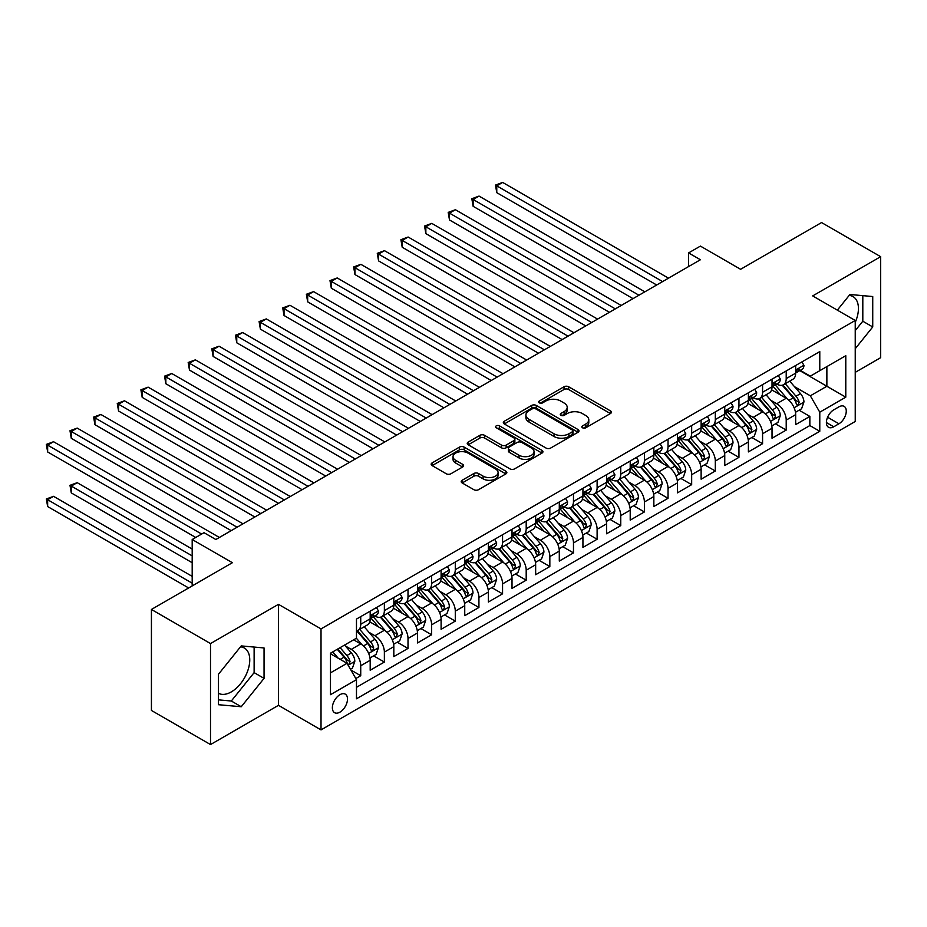 <?xml version="1.0" encoding="UTF-8"?>
<svg xmlns="http://www.w3.org/2000/svg" width="927" height="927" viewBox="0 0 927 927"><rect width="100%" height="100%" fill="white"/><g stroke="black" fill="none" stroke-linecap="round" stroke-linejoin="round"><path stroke-width="1.39" d="M582.527 427.787A2.294 1.321 0 0 0 585.771 427.787L610.429 413.546A3.279 1.889 0 0 0 611.391 412.214A3.279 1.889 0 0 0 610.429 410.87L568.657 386.756A3.279 1.889 0 0 0 564.022 386.756L539.363 400.997A2.294 1.321 0 0 0 538.691 401.924A2.294 1.321 0 0 0 539.363 402.863A2.294 1.321 0 0 0 542.619 402.863L545.806 401.02A10.498 6.06 0 0 1 560.661 401.02L564.137 403.036A10.498 6.06 0 0 1 567.208 407.324A10.498 6.06 0 0 1 564.137 411.611L560.951 413.454A2.294 1.321 0 0 0 560.279 414.392A2.294 1.321 0 0 0 560.951 415.331A2.294 1.321 0 0 0 564.195 415.331L567.382 413.488A10.498 6.06 0 0 1 582.237 413.488L585.713 415.493A10.498 6.06 0 0 1 588.796 419.78A10.498 6.06 0 0 1 585.713 424.068L582.527 425.91A2.294 1.321 0 0 0 581.855 426.849A2.294 1.321 0 0 0 582.527 427.787L582.527 425.91M218.436 693.269A26.072 15.052 120 0 0 231.321 691.89A26.072 15.052 120 0 0 248.355 668.912A26.072 15.052 120 0 0 244.357 648.019A26.072 15.052 120 0 0 240.51 646.837M339.931 712.156A10.695 6.176 120 0 0 346.918 702.724A10.695 6.176 120 0 0 345.284 694.149A10.695 6.176 120 0 0 339.931 694.682A10.695 6.176 120 0 0 332.944 704.114A10.695 6.176 120 0 0 334.589 712.678A10.695 6.176 120 0 0 339.931 712.156M849.178 295.423A26.072 15.052 -60 0 1 853.025 296.594A26.072 15.052 -60 0 1 855.239 322.353M462.167 480.256A3.279 1.889 0 0 0 461.206 481.6A3.279 1.889 0 0 0 462.167 482.944L473.882 489.699A3.279 1.889 0 0 0 478.517 489.699L505.899 473.894A3.279 1.889 0 0 0 506.86 472.561A3.279 1.889 0 0 0 505.899 471.217L464.137 447.104A3.279 1.889 0 0 0 459.491 447.104L432.121 462.909A3.279 1.889 0 0 0 431.159 464.253A3.279 1.889 0 0 0 432.121 465.597L446.269 473.767A3.279 1.889 0 0 0 450.904 473.767L462.631 466.999A3.279 1.889 0 0 0 463.593 465.655A3.279 1.889 0 0 0 462.631 464.323L455.609 460.267A8.772 5.064 0 0 1 453.036 456.687A8.772 5.064 0 0 1 458.459 452.005A8.772 5.064 0 0 1 468.019 453.106L495.516 468.969A8.772 5.064 0 0 1 498.089 472.561A8.772 5.064 0 0 1 492.666 477.243A8.772 5.064 0 0 1 483.106 476.142L478.517 473.5A3.279 1.889 0 0 0 473.882 473.5L462.167 480.256L462.167 482.944M855.239 372.341L880.65 357.671L880.65 256.675L821.554 222.561L740.592 269.293L700.406 246.095L688.587 252.92L700.406 259.745L215.829 539.514L204.01 532.689L192.19 539.514L192.19 585.91M210.51 643.57L210.51 744.566L278.471 705.331L278.471 604.334L210.51 643.57L151.425 609.456L232.376 562.712L192.19 539.514M278.471 604.334L321.02 628.9L855.239 320.475L855.239 421.472L321.02 729.897L321.02 628.9M880.65 256.675L812.689 295.91L855.239 320.475M546.038 448.042A3.279 1.889 0 0 0 550.684 448.042L578.054 432.237A3.279 1.889 0 0 0 579.016 430.893A3.279 1.889 0 0 0 578.054 429.56L536.293 405.447A3.279 1.889 0 0 0 531.658 405.447L504.276 421.252A3.279 1.889 0 0 0 503.315 422.596A3.279 1.889 0 0 0 504.276 423.929L546.038 448.042M497.185 428.274A2.294 1.321 0 0 1 499.514 428.598L499.514 425.875L541.982 450.383A3.279 1.889 0 0 1 542.944 451.727A3.279 1.889 0 0 1 541.982 453.071L514.601 468.877A3.279 1.889 0 0 1 509.954 468.877L468.193 444.763L468.193 442.086A3.279 1.889 0 0 0 467.231 443.419A3.279 1.889 0 0 0 468.193 444.763M468.193 442.086L479.908 435.319A3.279 1.889 0 0 1 484.554 435.319L501.495 445.099A3.279 1.889 0 0 0 506.13 445.099L513.906 440.615A3.279 1.889 0 0 0 514.867 439.271A3.279 1.889 0 0 0 513.906 437.926L496.269 427.753A2.294 1.321 0 0 1 495.597 426.814A2.294 1.321 0 0 1 497.011 425.586A2.294 1.321 0 0 1 499.514 425.875M210.51 744.566L151.425 710.453L151.425 609.456M355.829 678.541L360.73 675.713L350.927 670.047M345.342 645.945L351.275 649.375A13.372 7.717 60 0 1 360.73 665.748L370.186 660.291L370.186 670.256L384.369 662.063L373.616 655.852M368.981 632.307L374.914 635.725A13.372 7.717 60 0 1 384.369 652.11L393.824 646.64L393.824 656.606L408.007 648.425L397.254 642.214M392.619 618.657L398.552 622.075A13.372 7.717 60 0 1 408.007 638.46L417.463 633.002L417.463 642.956L431.646 634.775L420.893 628.564M416.258 605.007L422.191 608.436A13.372 7.717 60 0 1 431.646 624.81L441.101 619.352L441.101 629.317L455.284 621.125L444.531 614.914M439.896 591.356L445.829 594.786A13.372 7.717 60 0 1 455.284 611.16L464.74 605.702L464.74 615.667L478.923 607.475L468.17 601.264M463.535 577.718L469.468 581.136A13.372 7.717 60 0 1 478.923 597.521L488.378 592.052L488.378 602.017L502.561 593.836L491.808 587.625M487.173 564.068L493.106 567.486A13.372 7.717 60 0 1 502.561 583.871L512.017 578.413L512.017 588.367L526.2 580.186L515.447 573.975M510.812 550.418L516.745 553.848A13.372 7.717 60 0 1 526.2 570.221L535.655 564.763L535.655 574.728L549.838 566.536L539.085 560.325M534.45 536.768L540.383 540.198A13.372 7.717 60 0 1 549.838 556.571L559.294 551.113L559.294 561.078L573.477 552.886L562.724 546.675M558.089 523.129L564.022 526.548A13.372 7.717 60 0 1 573.477 542.932L582.932 537.463L582.932 547.428L597.115 539.247L586.362 533.037M581.727 509.479L587.66 512.898A13.372 7.717 60 0 1 597.115 529.282L606.571 523.825L606.571 533.778L620.754 525.597L610.001 519.387M605.366 495.829L611.299 499.259A13.372 7.717 60 0 1 620.754 515.632L630.209 510.174L630.209 520.14L644.392 511.947L633.639 505.736M629.004 482.179L634.937 485.609A13.372 7.717 60 0 1 644.392 501.982L653.848 496.524L653.848 506.49L668.031 498.297L657.266 492.086M652.631 468.541L658.576 471.959A13.372 7.717 60 0 1 668.031 488.344L677.486 482.874L677.486 492.84L691.669 484.659L680.905 478.448M676.27 454.89L682.214 458.309A13.372 7.717 60 0 1 691.669 474.694L701.125 469.236L701.125 479.189L715.308 471.009L704.543 464.798M699.908 441.24L705.853 444.67A13.372 7.717 60 0 1 715.308 461.043L724.763 455.586L724.763 465.551L738.946 457.359L728.182 451.148M723.547 427.59L729.491 431.02A13.372 7.717 60 0 1 738.946 447.393L748.39 441.936L748.39 451.901L762.573 443.709L751.82 437.498M747.185 413.94L753.118 417.37A13.372 7.717 60 0 1 762.573 433.755L772.029 428.286L772.029 438.251L786.212 430.07L786.212 420.105A13.372 7.717 -120 0 0 776.756 403.72L770.824 400.302M775.459 423.859L786.212 430.07M370.186 660.291A13.372 7.717 -120 0 0 360.73 643.917L353.639 639.827M393.824 646.64A13.372 7.717 -120 0 0 384.369 630.267L369.757 621.832M417.463 633.002A13.372 7.717 -120 0 0 408.007 616.617L393.396 608.182M441.101 619.352A13.372 7.717 -120 0 0 431.646 602.979L417.034 594.531M464.74 605.702A13.372 7.717 -120 0 0 455.284 589.329L440.673 580.893M488.378 592.052A13.372 7.717 -120 0 0 478.923 575.679L464.311 567.243M512.017 578.413A13.372 7.717 -120 0 0 502.561 562.029L487.938 553.593M535.655 564.763A13.372 7.717 -120 0 0 526.2 548.39L511.577 539.943M559.294 551.113A13.372 7.717 -120 0 0 549.838 534.74L535.215 526.304M582.932 537.463A13.372 7.717 -120 0 0 573.477 521.09L558.854 512.654M606.571 523.825A13.372 7.717 -120 0 0 597.115 507.44L582.492 499.004M630.209 510.174A13.372 7.717 -120 0 0 620.754 493.801L606.131 485.354M653.848 496.524A13.372 7.717 -120 0 0 644.392 480.151L629.769 471.716M677.486 482.874A13.372 7.717 -120 0 0 668.031 466.501L653.408 458.065M701.125 469.236A13.372 7.717 -120 0 0 691.669 452.851L677.046 444.415M724.763 455.586A13.372 7.717 -120 0 0 715.308 439.213L700.685 430.765M748.39 441.936A13.372 7.717 -120 0 0 738.946 425.563L724.323 417.115M772.029 428.286A13.372 7.717 -120 0 0 762.573 411.912L747.962 403.477M838.923 406.86L833.732 409.861A10.359 5.979 120 0 0 826.954 419.004A10.359 5.979 120 0 0 828.553 427.301A10.359 5.979 120 0 0 833.732 426.791L838.923 423.79A10.359 5.979 120 0 0 845.702 414.659A10.359 5.979 120 0 0 844.115 406.35A10.359 5.979 120 0 0 838.923 406.86M330.475 672.851L347.022 663.292L356.478 679.676L356.478 698.784L819.781 431.298L819.781 412.191L810.325 395.806L794.462 386.652M356.478 679.676L330.475 694.682L330.475 653.199L356.478 638.182L356.478 619.074L819.781 351.588L819.781 370.696L845.783 355.69L845.783 397.173L819.781 412.191M374.798 616.003L374.914 616.073A13.372 7.717 60 0 0 381.6 616.733L391.055 611.275A13.372 7.717 -120 0 0 393.824 605.157L393.824 597.509M398.436 602.353L398.552 602.434A13.372 7.717 60 0 0 405.238 603.095L414.693 597.637A13.372 7.717 -120 0 0 417.463 591.507L417.463 583.871M422.075 588.715L422.191 588.784A13.372 7.717 60 0 0 428.877 589.445L438.332 583.987A13.372 7.717 -120 0 0 441.101 577.869L441.101 570.221M445.702 575.064L445.829 575.134A13.372 7.717 60 0 0 452.515 575.794L461.97 570.337A13.372 7.717 -120 0 0 464.74 564.219L464.74 556.571M469.34 561.414L469.468 561.484A13.372 7.717 60 0 0 476.154 562.144L485.609 556.687A13.372 7.717 -120 0 0 488.378 550.568L488.378 542.921M492.979 547.764L493.106 547.834A13.372 7.717 60 0 0 499.792 548.506L509.247 543.048A13.372 7.717 -120 0 0 512.017 536.918L512.017 529.282M516.617 534.126L516.745 534.195A13.372 7.717 60 0 0 523.431 534.856L532.886 529.398A13.372 7.717 -120 0 0 535.655 523.28L535.655 515.632M540.256 520.476L540.383 520.545A13.372 7.717 60 0 0 547.069 521.206L556.524 515.748A13.372 7.717 -120 0 0 559.294 509.63L559.294 501.982M563.894 506.826L564.022 506.895A13.372 7.717 60 0 0 570.708 507.556L580.163 502.098A13.372 7.717 -120 0 0 582.932 495.98L582.932 488.332M587.533 493.176L587.66 493.245A13.372 7.717 60 0 0 594.346 493.917L603.801 488.459A13.372 7.717 -120 0 0 606.571 482.33L606.571 474.694M611.171 479.537L611.299 479.607A13.372 7.717 60 0 0 617.985 480.267L627.44 474.809A13.372 7.717 -120 0 0 630.209 468.691L630.209 461.043M634.81 465.887L634.937 465.957A13.372 7.717 60 0 0 641.623 466.617L651.078 461.159A13.372 7.717 -120 0 0 653.848 455.041L653.848 447.393M658.448 452.237L658.576 452.306A13.372 7.717 60 0 0 665.262 452.967L674.717 447.509A13.372 7.717 -120 0 0 677.486 441.391L677.486 433.743M682.087 438.587L682.214 438.656A13.372 7.717 60 0 0 688.9 439.328L698.355 433.871A13.372 7.717 -120 0 0 701.125 427.741L701.125 420.105M705.725 424.948L705.853 425.018A13.372 7.717 60 0 0 712.539 425.678L721.994 420.221A13.372 7.717 -120 0 0 724.763 414.091L724.763 406.455M729.364 411.298L729.491 411.368A13.372 7.717 60 0 0 736.177 412.028L745.621 406.571A13.372 7.717 -120 0 0 748.39 400.452L748.39 392.805M753.002 397.648L753.118 397.718A13.372 7.717 60 0 0 759.804 398.378L769.259 392.921A13.372 7.717 -120 0 0 772.029 386.802L772.029 379.155M356.478 687.313L809.85 425.563L809.85 416.42L795.667 424.601L795.667 414.647A13.372 7.717 -120 0 0 786.212 398.262L771.6 389.827M776.641 383.998L776.756 384.068A13.372 7.717 -120 0 0 783.442 384.74A13.372 7.717 -120 0 0 786.212 378.61L786.212 370.974M783.442 384.74L792.898 379.27A13.372 7.717 -120 0 0 795.667 373.152L795.667 365.516M360.73 616.617L360.73 624.265A13.372 7.717 60 0 1 357.961 630.383A13.372 7.717 60 0 1 356.478 630.928M357.961 630.383L367.416 624.925A13.372 7.717 -120 0 0 370.186 618.807L370.186 611.16M384.369 602.979L384.369 610.615A13.372 7.717 60 0 1 381.6 616.733M408.007 589.329L408.007 596.965A13.372 7.717 60 0 1 405.238 603.095M431.646 575.679L431.646 583.326A13.372 7.717 60 0 1 428.877 589.445M455.284 562.029L455.284 569.676A13.372 7.717 60 0 1 452.515 575.794M478.923 548.39L478.923 556.026A13.372 7.717 60 0 1 476.154 562.144M502.561 534.74L502.561 542.376A13.372 7.717 60 0 1 499.792 548.506M526.2 521.09L526.2 528.738A13.372 7.717 60 0 1 523.431 534.856M549.838 507.44L549.838 515.088A13.372 7.717 60 0 1 547.069 521.206M573.477 493.801L573.477 501.437A13.372 7.717 60 0 1 570.708 507.556M597.115 480.151L597.115 487.787A13.372 7.717 60 0 1 594.346 493.917M620.754 466.501L620.754 474.149A13.372 7.717 60 0 1 617.985 480.267M644.392 452.851L644.392 460.499A13.372 7.717 60 0 1 641.623 466.617M668.031 439.213L668.031 446.849A13.372 7.717 60 0 1 665.262 452.967M691.669 425.563L691.669 433.199A13.372 7.717 60 0 1 688.9 439.328M715.308 411.912L715.308 419.56A13.372 7.717 60 0 1 712.539 425.678M738.946 398.262L738.946 405.91A13.372 7.717 60 0 1 736.177 412.028M762.573 384.624L762.573 392.26A13.372 7.717 60 0 1 759.804 398.378M762.573 433.755L762.573 443.709M738.946 447.393L738.946 457.359M715.308 461.043L715.308 471.009M691.669 474.694L691.669 484.659M668.031 488.344L668.031 498.297M644.392 501.982L644.392 511.947M620.754 515.632L620.754 525.597M597.115 529.282L597.115 539.247M573.477 542.932L573.477 552.886M549.838 556.571L549.838 566.536M526.2 570.221L526.2 580.186M502.561 583.871L502.561 593.836M478.923 597.521L478.923 607.475M455.284 611.16L455.284 621.125M431.646 624.81L431.646 634.775M408.007 638.46L408.007 648.425M384.369 652.11L384.369 662.063M360.73 665.748L360.73 675.713M347.022 663.292L330.475 653.744M810.325 395.806L826.872 386.258L826.872 366.605L845.783 355.69M799.804 370.626L845.783 397.173M800.279 370.36L810.325 376.153L819.781 370.696M278.471 705.331L321.02 729.897M688.587 252.92L688.587 266.57M799.097 410.209L809.85 416.42M809.85 425.563L819.781 431.298M855.239 348.714L872.736 326.953L872.736 296.536L849.92 294.496L837.348 310.139M218.436 704.705L241.24 706.745L264.056 678.367L264.056 647.95L241.24 645.91L218.436 674.288L218.436 704.705M855.239 330.626L862.805 321.217L862.805 295.643M862.805 321.217L872.736 326.953M218.436 699.862L231.321 701.009L254.125 672.631L254.125 647.069M254.125 672.631L264.056 678.367M231.321 701.009L241.24 706.745M583.442 428.112L585.713 426.791A10.498 6.06 0 0 0 588.796 422.503L588.796 419.78M567.208 407.324L567.208 410.047A10.498 6.06 0 0 1 564.137 414.334L561.866 415.644M610.383 413.581L568.657 389.491A3.279 1.889 0 0 0 564.022 389.491L540.29 403.187M578.019 432.26L536.293 408.17A3.279 1.889 0 0 0 531.658 408.17L504.323 423.952M572.26 431.831A2.294 1.321 0 0 0 572.932 430.893A2.294 1.321 0 0 0 572.26 429.954L535.597 408.795A2.294 1.321 0 0 0 532.353 408.795L528.981 410.742A10.498 6.06 0 0 0 525.91 415.018A10.498 6.06 0 0 0 528.981 419.305L554.045 433.778A10.498 6.06 0 0 0 568.888 433.778L572.26 431.831L572.26 434.566A2.294 1.321 0 0 0 572.932 433.627L572.932 430.893M525.91 415.018L525.91 417.753A10.498 6.06 0 0 0 528.981 422.04L528.981 419.305M572.26 434.566L568.888 436.513A10.498 6.06 0 0 1 554.045 436.513L528.981 422.04M468.239 444.786L479.908 438.042L479.908 435.319M514.867 439.271L514.867 441.994A3.279 1.889 0 0 1 513.906 443.338L506.13 447.822A3.279 1.889 0 0 1 501.495 447.822L484.554 438.042A3.279 1.889 0 0 0 479.908 438.042M499.514 428.598L541.936 453.094M519.062 455.25A8.772 5.064 0 0 0 528.633 456.339A8.772 5.064 0 0 0 534.045 451.658A8.772 5.064 0 0 0 531.484 448.077L521.797 442.48A3.279 1.889 0 0 0 517.15 442.48L509.375 446.976A3.279 1.889 0 0 0 508.413 448.309A3.279 1.889 0 0 0 509.375 449.653L519.062 455.25L519.062 457.973A8.772 5.064 0 0 0 528.633 459.074A8.772 5.064 0 0 0 534.045 454.392L534.045 451.658M508.413 448.309L508.413 451.043A3.279 1.889 0 0 0 509.375 452.376L509.375 449.653M519.062 457.973L509.375 452.376M498.089 472.561L498.089 475.284A8.772 5.064 0 0 1 492.666 479.966A8.772 5.064 0 0 1 483.106 478.877L478.517 476.223A3.279 1.889 0 0 0 473.882 476.223L462.202 482.967M453.036 456.687L453.036 459.41A8.772 5.064 0 0 0 455.609 463.002L455.609 460.267M462.585 467.023L455.609 463.002M505.852 473.917L464.137 449.838A3.279 1.889 0 0 0 459.491 449.838L432.156 465.621M795.47 412.306L801.577 408.772L803.941 401.947A8.864 5.11 -120 0 0 800.499 393.627L789.7 381.124M787.533 399.131L775.192 384.844M780.511 394.972L773.338 386.675A21.228 12.26 -120 0 0 772.689 385.933M496.768 247.266L609.398 312.283L449.491 219.966L449.491 213.14L455.4 209.734L621.229 305.47M782.237 385.215L793.164 397.868A8.864 5.11 60 0 1 796.328 403.963L796.965 405.018L798.17 404.844L799.167 402.33A8.864 5.11 -120 0 0 796.003 396.223L785.204 383.72M782.886 385.006L794.624 398.598A4.508 2.607 60 0 1 795.76 400.36L799.167 402.33M801.936 361.901L803.941 365.377A8.864 5.11 60 0 1 802.11 369.294L797.614 371.889A8.864 5.11 -120 0 0 799.167 369.85L798.97 369.062M662.585 281.576L496.768 185.852L502.677 182.434L668.494 278.17M795.969 372.306L796.003 372.306A8.864 5.11 -120 0 0 797.614 371.889M798.02 369.189L799.167 369.85C798.599 368.517 797.66 369.062 796.328 371.484A8.864 5.11 60 0 1 795.667 372.747M656.675 284.995L496.768 192.665L496.768 185.852L495.47 185.099L502.677 182.434M496.768 192.665L495.47 185.099M771.832 425.945L777.938 422.422L780.302 415.597A8.864 5.11 -120 0 0 776.861 407.277L766.061 394.775M763.894 412.782L751.554 398.483M756.872 408.622L749.7 400.325A21.228 12.26 -120 0 0 749.051 399.583M473.129 260.904L585.771 325.933L425.852 233.616L425.852 226.791L431.762 223.372L597.591 319.108M758.599 398.865L769.526 411.507A8.864 5.11 60 0 1 772.689 417.613L773.327 418.668L774.532 418.494L775.528 415.98A8.864 5.11 -120 0 0 772.365 409.873L761.565 397.37M759.248 398.656L770.986 412.248A4.508 2.607 60 0 1 772.121 414.01L775.528 415.98M748.193 439.595L754.3 436.072L756.664 429.247A8.864 5.11 -120 0 0 753.222 420.928L742.423 408.425M740.256 426.42L727.915 412.133M733.234 422.26L726.061 413.963A21.228 12.26 -120 0 0 725.412 413.233M449.491 274.554L562.133 339.583L402.214 247.254L402.214 240.441L408.123 237.022L573.952 332.758M734.972 412.515L745.887 425.157A8.864 5.11 60 0 1 749.051 431.264L749.688 432.306L750.893 432.144L751.89 429.618A8.864 5.11 -120 0 0 748.726 423.523L737.927 411.02M735.609 412.306L747.347 425.899A4.508 2.607 60 0 1 748.483 427.66L751.89 429.618M724.555 453.245L730.673 449.711L733.025 442.897A8.864 5.11 -120 0 0 729.584 434.578L718.784 422.075M716.617 440.07L704.277 425.783M709.595 435.91L702.423 427.614A21.228 12.26 -120 0 0 701.774 426.872M425.852 288.204L538.494 353.233L378.575 260.904L378.575 254.079L384.485 250.672L550.314 346.408M711.333 426.153L722.249 438.807A8.864 5.11 60 0 1 725.412 444.902L726.061 445.957L727.255 445.794L728.251 443.268A8.864 5.11 -120 0 0 725.088 437.173L714.288 424.659M711.971 425.957L723.709 439.537A4.508 2.607 60 0 1 724.844 441.31L728.251 443.268M700.916 466.895L707.034 463.361L709.387 456.536A8.864 5.11 -120 0 0 705.945 448.216L695.146 435.713M692.979 453.72L680.638 439.433M685.957 449.56L678.796 441.264A21.228 12.26 -120 0 0 678.135 440.522M402.214 301.854L514.856 366.872L354.948 274.554L354.948 267.729L360.858 264.322L526.675 360.058M687.695 439.804L698.61 452.457A8.864 5.11 60 0 1 701.774 458.552L702.423 459.607L703.616 459.433L704.613 456.918A8.864 5.11 -120 0 0 701.449 450.812L690.65 438.309M688.332 439.595L700.07 453.187A4.508 2.607 60 0 1 701.206 454.948L704.613 456.918M778.298 375.539L780.302 379.027A8.864 5.11 60 0 1 778.471 382.944L773.975 385.539A8.864 5.11 -120 0 0 775.528 383.5L775.343 382.712M638.958 295.226L473.129 199.49L479.039 196.084L644.856 291.82M772.33 385.945L772.365 385.945A8.864 5.11 -120 0 0 773.975 385.539M774.381 382.839L775.528 383.5C774.972 382.156 774.022 382.7 772.689 385.134A8.864 5.11 60 0 1 772.029 386.397M633.048 298.645L473.129 206.315L473.129 199.49L471.831 198.749L479.039 196.084M473.129 206.315L471.831 198.749M754.659 389.189L756.664 392.666A8.864 5.11 60 0 1 754.833 396.594L750.349 399.178A8.864 5.11 -120 0 0 751.89 397.138L751.704 396.35M615.319 308.876L448.193 212.387L455.4 209.734M748.692 399.595L748.726 399.595A8.864 5.11 -120 0 0 750.349 399.178M750.743 396.478L751.89 397.138C751.333 395.806 750.383 396.35 749.051 398.784A8.864 5.11 60 0 1 748.39 400.035M449.491 219.966L448.193 212.387M731.021 402.839L733.025 406.316A8.864 5.11 60 0 1 731.194 410.232L726.71 412.828A8.864 5.11 -120 0 0 728.251 410.788L728.066 410.001M591.681 322.526L424.554 226.037L431.762 223.372M725.053 413.245L725.088 413.245A8.864 5.11 -120 0 0 726.71 412.828M727.104 410.128L728.251 410.788C727.695 409.456 726.745 410.001 725.412 412.422A8.864 5.11 60 0 1 724.763 413.685M425.852 233.616L424.554 226.037M707.382 416.49L709.387 419.966A8.864 5.11 60 0 1 707.556 423.882L703.072 426.478A8.864 5.11 -120 0 0 704.613 424.439L704.427 423.651M568.042 336.165L400.916 239.687L408.123 237.022M701.415 426.895L701.449 426.895A8.864 5.11 -120 0 0 703.072 426.478M703.466 423.778L704.613 424.439C704.057 423.106 703.106 423.651 701.774 426.072A8.864 5.11 60 0 1 701.125 427.335M402.214 247.254L400.916 239.687M677.278 480.534L683.396 477.011L685.76 470.186A8.864 5.11 -120 0 0 682.307 461.866L671.507 449.363M669.34 467.37L657 453.071M662.318 463.21L655.157 454.914A21.228 12.26 -120 0 0 654.497 454.172M378.575 315.493L491.217 380.522L331.31 288.204L331.31 281.379L337.219 277.961L503.037 373.697M664.056 453.454L674.972 466.096A8.864 5.11 60 0 1 678.135 472.202L678.784 473.257L679.978 473.083L680.974 470.568A8.864 5.11 -120 0 0 677.811 464.462L667.011 451.959M664.694 453.245L676.432 466.837A4.508 2.607 60 0 1 677.567 468.598L680.974 470.568M683.744 430.128L685.76 433.616A8.864 5.11 60 0 1 683.917 437.532L679.433 440.128A8.864 5.11 -120 0 0 680.974 438.089L680.789 437.301M544.404 349.815L377.277 253.338L384.485 250.672M677.776 440.534L677.811 440.534A8.864 5.11 -120 0 0 679.433 440.128M679.827 437.428L680.974 438.089C680.418 436.744 679.468 437.301 678.135 439.722A8.864 5.11 60 0 1 677.486 440.985M378.575 260.904L377.277 253.338M653.651 494.184L659.757 490.661L662.121 483.836A8.864 5.11 -120 0 0 658.668 475.516L647.869 463.013M645.702 481.009L633.361 466.721M638.68 476.849L631.519 468.564A21.228 12.26 -120 0 0 630.858 467.822M354.948 329.143L467.579 394.172L307.671 301.843L307.671 295.029L313.581 291.611L479.398 387.347M640.418 467.104L651.333 479.746A8.864 5.11 60 0 1 654.497 485.852L655.146 486.895L656.339 486.733L657.336 484.207A8.864 5.11 -120 0 0 654.172 478.112L643.373 465.609M641.055 466.895L652.793 480.487A4.508 2.607 60 0 1 653.929 482.249L657.336 484.207M660.105 443.778L662.121 447.254A8.864 5.11 60 0 1 660.279 451.182L655.795 453.767A8.864 5.11 -120 0 0 657.336 451.727L657.15 450.939M520.765 363.465L353.639 266.976L360.858 264.322M654.138 454.184L654.172 454.184A8.864 5.11 -120 0 0 655.795 453.767M656.189 451.067L657.336 451.727C656.779 450.395 655.829 450.939 654.497 453.373A8.864 5.11 60 0 1 653.848 454.624M354.948 274.554L353.639 266.976M630.012 507.834L636.119 504.311L638.483 497.486A8.864 5.11 -120 0 0 635.03 489.166L624.23 476.663M622.063 494.659L609.723 480.371M615.041 490.499L607.88 482.202A21.228 12.26 -120 0 0 607.22 481.461M331.31 342.793L443.94 407.822L284.033 315.493L284.033 308.668L289.942 305.261L455.76 400.997M616.779 480.742L627.706 493.396A8.864 5.11 60 0 1 630.858 499.491L631.507 500.545L632.701 500.383L633.697 497.857A8.864 5.11 -120 0 0 630.534 491.762L619.734 479.247M617.417 480.545L629.155 494.126A4.508 2.607 60 0 1 630.29 495.899L633.697 497.857M636.467 457.428L638.483 460.904A8.864 5.11 60 0 1 636.64 464.821L632.156 467.417A8.864 5.11 -120 0 0 633.697 465.377L633.512 464.589M497.127 377.115L330 280.626L337.219 277.961M630.499 467.834L630.534 467.834A8.864 5.11 -120 0 0 632.156 467.417M632.55 464.717L633.697 465.377C633.141 464.045 632.191 464.589 630.858 467.011A8.864 5.11 60 0 1 630.209 468.274M331.31 288.204L330 280.626M606.374 521.484L612.48 517.95L614.844 511.125A8.864 5.11 -120 0 0 611.391 502.816L600.592 490.302M598.425 508.309L586.084 494.021M591.403 504.149L584.242 495.852A21.228 12.26 -120 0 0 583.581 495.111M307.671 356.443L420.302 421.461L260.394 329.143L260.394 322.318L266.304 318.911L432.121 414.647M593.141 494.392L604.068 507.046A8.864 5.11 60 0 1 607.22 513.141L607.869 514.195L609.062 514.021L610.059 511.507A8.864 5.11 -120 0 0 606.895 505.4L596.096 492.897M593.778 494.184L605.516 507.776A4.508 2.607 60 0 1 606.652 509.537L610.059 511.507M612.828 471.078L614.844 474.554A8.864 5.11 60 0 1 613.002 478.471L608.518 481.067A8.864 5.11 -120 0 0 610.059 479.027L609.873 478.239M473.488 390.765L306.362 294.276L313.581 291.611M606.861 481.484L606.895 481.484A8.864 5.11 -120 0 0 608.518 481.067M608.912 478.367L610.059 479.027C609.502 477.695 608.552 478.239 607.22 480.661A8.864 5.11 60 0 1 606.571 481.924M307.671 301.843L306.362 294.276M582.735 535.122L588.842 531.6L591.206 524.775A8.864 5.11 -120 0 0 587.753 516.455L576.953 503.952M574.786 521.959L562.446 507.66M567.764 517.799L560.603 509.502A21.228 12.26 -120 0 0 559.943 508.761M284.033 370.082L396.663 435.111L236.756 342.793L236.756 335.968L242.665 332.55L408.483 428.286M569.502 508.042L580.429 520.684A8.864 5.11 60 0 1 583.581 526.791L584.23 527.845L585.424 527.672L586.42 525.157A8.864 5.11 -120 0 0 583.257 519.05L572.457 506.548M570.14 507.834L581.878 521.426A4.508 2.607 60 0 1 583.013 523.187L586.42 525.157M589.19 484.717L591.206 488.205A8.864 5.11 60 0 1 589.363 492.121L584.879 494.717A8.864 5.11 -120 0 0 586.42 492.677L586.235 491.889M449.85 404.404L282.723 307.926L289.942 305.261M583.222 495.122L583.257 495.122A8.864 5.11 -120 0 0 584.879 494.717M585.273 492.017L586.42 492.677C585.864 491.333 584.914 491.889 583.581 494.311A8.864 5.11 60 0 1 582.932 495.574M284.033 315.493L282.723 307.926M559.097 548.772L565.203 545.25L567.567 538.425A8.864 5.11 -120 0 0 564.114 530.105L553.315 517.602M551.148 535.597L538.807 521.31M544.126 531.438L536.965 523.152A21.228 12.26 -120 0 0 536.304 522.411M260.394 383.732L373.025 448.761L213.117 356.432L213.117 349.618L219.027 346.2L384.844 441.936M545.864 521.692L556.791 534.334A8.864 5.11 60 0 1 559.943 540.441L560.592 541.484L561.785 541.322L562.782 538.796A8.864 5.11 -120 0 0 559.618 532.701L548.819 520.198M546.501 521.484L558.239 535.076A4.508 2.607 60 0 1 559.387 536.837L562.782 538.796M565.551 498.367L567.567 501.843A8.864 5.11 60 0 1 565.737 505.771L561.241 508.355A8.864 5.11 -120 0 0 562.782 506.316L562.596 505.539M426.211 418.054L259.096 321.565L266.304 318.911M559.584 508.772L559.618 508.772A8.864 5.11 -120 0 0 561.241 508.355M561.635 505.655L562.782 506.316C562.226 504.983 561.275 505.528 559.943 507.961A8.864 5.11 60 0 1 559.294 509.213M260.394 329.143L259.096 321.565M535.458 562.422L541.565 558.9L543.929 552.075A8.864 5.11 -120 0 0 540.476 543.755L529.676 531.252M527.509 549.247L515.169 534.96M520.487 545.088L513.326 536.791A21.228 12.26 -120 0 0 512.666 536.049M236.756 397.382L349.386 462.411L189.479 370.082L189.479 363.257L195.388 359.85L361.206 455.586M522.225 535.331L533.152 547.984A8.864 5.11 60 0 1 536.304 554.091L536.953 555.134L538.147 554.972L539.143 552.446A8.864 5.11 -120 0 0 535.991 546.351L525.18 533.836M522.863 535.134L534.601 548.714A4.508 2.607 60 0 1 535.748 550.487L539.143 552.446M541.924 512.017L543.929 515.493A8.864 5.11 60 0 1 542.098 519.41L537.602 522.005A8.864 5.11 -120 0 0 539.143 519.966L538.958 519.178M402.573 431.704L235.458 335.215L242.665 332.55M535.945 522.422L535.991 522.422A8.864 5.11 -120 0 0 537.602 522.005M537.996 519.305L539.143 519.966C538.587 518.633 537.637 519.178 536.304 521.6A8.864 5.11 60 0 1 535.655 522.863M236.756 342.793L235.458 335.215M511.82 576.073L517.926 572.538L520.29 565.713A8.864 5.11 -120 0 0 516.837 557.405L506.038 544.891M503.871 562.898L491.53 548.61M496.849 558.738L489.688 550.441A21.228 12.26 -120 0 0 489.027 549.699M213.117 411.032L325.748 476.061L165.84 383.732L165.84 376.907L171.75 373.5L337.567 469.236M498.587 548.981L509.514 561.635A8.864 5.11 60 0 1 512.666 567.73L513.315 568.784L514.508 568.61L515.505 566.096A8.864 5.11 -120 0 0 512.353 559.989L501.553 547.486M499.236 548.772L510.962 562.365A4.508 2.607 60 0 1 512.11 564.126L515.505 566.096M518.286 525.667L520.29 529.143A8.864 5.11 60 0 1 518.46 533.06L513.964 535.655A8.864 5.11 -120 0 0 515.505 533.616L515.319 532.828M378.934 445.354L211.82 348.865L219.027 346.2M512.318 536.073L512.353 536.073A8.864 5.11 -120 0 0 513.964 535.655M514.358 532.955L515.505 533.616C514.948 532.283 513.998 532.828 512.666 535.25A8.864 5.11 60 0 1 512.017 536.513M213.117 356.432L211.82 348.865M488.181 589.711L494.288 586.188L496.652 579.363A8.864 5.11 -120 0 0 493.199 571.044L482.399 558.541M480.232 576.548L467.892 562.249M473.21 572.388L466.049 564.091A21.228 12.26 -120 0 0 465.389 563.349M189.479 424.67L302.109 489.699L142.202 397.382L142.202 390.557L148.111 387.138L313.929 482.874M474.948 562.631L485.875 575.273A8.864 5.11 60 0 1 489.027 581.38L489.676 582.434L490.87 582.26L491.866 579.746A8.864 5.11 -120 0 0 488.714 573.639L477.915 561.136M475.597 562.422L487.335 576.015A4.508 2.607 60 0 1 488.471 577.776L491.866 579.746M464.543 603.361L470.649 599.839L473.013 593.013A8.864 5.11 -120 0 0 469.56 584.694L458.761 572.191M456.594 590.186L444.253 575.899M449.572 586.026L442.411 577.741A21.228 12.26 -120 0 0 441.75 577M165.84 438.32L278.471 503.349L118.563 411.02L118.563 404.207L124.473 400.788L290.29 496.524M451.31 576.281L462.237 588.923A8.864 5.11 60 0 1 465.389 595.03L466.038 596.073L467.231 595.91L468.228 593.384A8.864 5.11 -120 0 0 465.076 587.289L454.276 574.786M451.959 576.073L463.697 589.665A4.508 2.607 60 0 1 464.833 591.426L468.228 593.384M440.904 617.011L447.011 613.489L449.375 606.664A8.864 5.11 -120 0 0 445.922 598.344L435.122 585.841M432.967 603.836L420.615 589.549M425.933 599.676L418.772 591.38A21.228 12.26 -120 0 0 418.112 590.65M142.202 451.97L254.832 516.999L94.925 424.67L94.925 417.845L100.834 414.439L266.652 510.174M427.671 589.92L438.598 602.573A8.864 5.11 60 0 1 441.762 608.68L442.399 609.723L443.593 609.56L444.589 607.034A8.864 5.11 -120 0 0 441.437 600.939L430.638 588.425M428.32 589.723L440.058 603.303A4.508 2.607 60 0 1 441.194 605.076L444.589 607.034M417.266 630.661L423.372 627.127L425.736 620.302A8.864 5.11 -120 0 0 422.283 611.994L411.484 599.479M409.328 617.486L396.976 603.199M402.295 613.326L395.134 605.03A21.228 12.26 -120 0 0 394.473 604.288M118.563 465.609L231.194 530.65L71.286 438.32L71.286 431.495L77.196 428.089L243.013 523.825M404.033 603.57L414.96 616.223A8.864 5.11 60 0 1 418.123 622.318L418.761 623.373L419.954 623.199L420.951 620.684A8.864 5.11 -120 0 0 417.799 614.578L406.999 602.075M404.682 603.361L416.42 616.953A4.508 2.607 60 0 1 417.556 618.715L420.951 620.684M393.627 644.3L399.734 640.777L402.098 633.952A8.864 5.11 -120 0 0 398.645 625.632L387.845 613.129M385.69 631.136L373.338 616.837M378.656 626.976L371.495 618.68A21.228 12.26 -120 0 0 370.835 617.938M94.925 479.259L195.736 537.463L47.648 451.97L47.648 445.145L53.557 441.727L219.375 537.463M380.394 617.22L391.321 629.862A8.864 5.11 60 0 1 394.485 635.968L395.122 637.023L396.327 636.849L397.312 634.335A8.864 5.11 -120 0 0 394.16 628.228L383.361 615.725M381.043 617.011L392.781 630.603A4.508 2.607 60 0 1 393.917 632.365L397.312 634.335M369.989 657.95L376.095 654.427L378.459 647.602A8.864 5.11 -120 0 0 375.006 639.282L364.207 626.779M362.051 644.775L356.397 638.239M355.018 640.615L354.102 639.56M192.19 549.074L77.196 482.677L71.286 486.084L71.286 492.909L192.19 562.712M356.756 630.87L367.683 643.512A8.864 5.11 60 0 1 370.846 649.618L371.484 650.661L372.689 650.499L373.674 647.973A8.864 5.11 -120 0 0 370.522 641.878L359.722 629.375M357.405 630.661L369.143 644.253A4.508 2.607 60 0 1 370.279 646.015L373.674 647.973M71.286 492.909L69.989 485.331L192.19 555.887M69.989 485.331L77.196 482.677M350.452 669.236L352.457 668.077L354.821 661.252A8.864 5.11 -120 0 0 351.379 652.932L344.577 645.053M338.228 658.216L332.758 651.878M331.391 654.265L330.475 653.211M192.19 576.362L53.557 496.327L47.648 499.734L47.648 506.559L188.644 587.961M337.243 649.282L344.044 657.162A8.864 5.11 60 0 1 347.208 663.268L347.845 664.311L349.05 664.149L350.047 661.623A8.864 5.11 -120 0 0 346.883 655.528L340.082 647.649M337.799 648.97L345.504 657.892A4.508 2.607 60 0 1 346.64 659.665L350.047 661.623M47.648 506.559L46.35 498.981L192.19 583.187M46.35 498.981L53.557 496.327M494.647 539.305L496.652 542.793A8.864 5.11 60 0 1 494.821 546.71L490.325 549.305A8.864 5.11 -120 0 0 491.866 547.266L491.681 546.478M355.296 458.992L188.181 362.515L195.388 359.85M488.68 549.723L488.714 549.711A8.864 5.11 -120 0 0 490.325 549.305M490.731 546.606L491.866 547.266C491.31 545.922 490.371 546.478 489.027 548.9A8.864 5.11 60 0 1 488.378 550.163M189.479 370.082L188.181 362.515M471.009 552.955L473.013 556.432A8.864 5.11 60 0 1 471.183 560.36L466.687 562.944A8.864 5.11 -120 0 0 468.228 560.905L468.042 560.128M331.657 472.643L164.542 376.153L171.75 373.5M465.041 563.361L465.076 563.361A8.864 5.11 -120 0 0 466.687 562.944M467.092 560.244L468.228 560.905C467.671 559.572 466.733 560.117 465.389 562.55A8.864 5.11 60 0 1 464.74 563.801M165.84 383.732L164.542 376.153M447.37 566.606L449.375 570.082A8.864 5.11 60 0 1 447.544 573.998L443.048 576.594A8.864 5.11 -120 0 0 444.589 574.555L444.404 573.767M308.019 486.293L140.904 389.803L148.111 387.138M441.403 577.011L441.437 577.011A8.864 5.11 -120 0 0 443.048 576.594M443.454 573.894L444.589 574.555C444.033 573.222 443.094 573.767 441.762 576.188A8.864 5.11 60 0 1 441.101 577.451M142.202 397.382L140.904 389.803M423.732 580.256L425.736 583.732A8.864 5.11 60 0 1 423.906 587.648L419.41 590.244A8.864 5.11 -120 0 0 420.951 588.205L420.765 587.417M284.38 499.943L117.266 403.454L124.473 400.788M417.764 590.661L417.799 590.661A8.864 5.11 -120 0 0 419.41 590.244M419.815 587.544L420.951 588.205C420.394 586.872 419.456 587.417 418.123 589.839A8.864 5.11 60 0 1 417.463 591.102M118.563 411.02L117.266 403.454M400.093 593.894L402.098 597.382A8.864 5.11 60 0 1 400.267 601.299L395.771 603.894A8.864 5.11 -120 0 0 397.312 601.855L397.127 601.067M260.742 513.581L93.627 417.104L100.834 414.439M394.126 604.311L394.16 604.311A8.864 5.11 -120 0 0 395.771 603.894M396.177 601.194L397.312 601.855C396.756 600.511 395.817 601.067 394.485 603.489A8.864 5.11 60 0 1 393.824 604.752M94.925 424.67L93.627 417.104M376.455 607.544L378.459 611.02A8.864 5.11 60 0 1 376.629 614.949L372.133 617.533A8.864 5.11 -120 0 0 373.674 615.493L373.488 614.717M237.103 527.231L69.989 430.742L77.196 428.089M370.487 617.95L370.522 617.95A8.864 5.11 -120 0 0 372.133 617.533M372.538 614.833L373.674 615.493C373.118 614.161 372.179 614.705 370.846 617.139A8.864 5.11 60 0 1 370.186 618.39M71.286 438.32L69.989 430.742M201.646 534.056L46.35 444.392L53.557 441.727M47.648 451.97L46.35 444.392M351.275 649.375L360.73 643.917M374.914 635.725L384.369 630.267M398.552 622.075L408.007 616.617M422.191 608.436L431.646 602.979M445.829 594.786L455.284 589.329M469.468 581.136L478.923 575.679M493.106 567.486L502.561 562.029M516.745 553.848L526.2 548.39M540.383 540.198L549.838 534.74M564.022 526.548L573.477 521.09M587.66 512.898L597.115 507.44M611.299 499.259L620.754 493.801M634.937 485.609L644.392 480.151M658.576 471.959L668.031 466.501M682.214 458.309L691.669 452.851M705.853 444.67L715.308 439.213M729.491 431.02L738.946 425.563M753.118 417.37L762.573 411.912M776.756 403.72L786.212 398.262M786.212 378.61L795.667 373.152M360.73 624.265L370.186 618.807M384.369 610.615L393.824 605.157M408.007 596.965L417.463 591.507M431.646 583.326L441.101 577.869M455.284 569.676L464.74 564.219M478.923 556.026L488.378 550.568M502.561 542.376L512.017 536.918M526.2 528.738L535.655 523.28M549.838 515.088L559.294 509.63M573.477 501.437L582.932 495.98M597.115 487.787L606.571 482.33M620.754 474.149L630.209 468.691M644.392 460.499L653.848 455.041M668.031 446.849L677.486 441.391M691.669 433.199L701.125 427.741M715.308 419.56L724.763 414.091M738.946 405.91L748.39 400.452M762.573 392.26L772.029 386.802M786.212 420.105L795.667 414.647M827.591 417.243L838.923 423.79M826.397 422.561L833.732 426.791M585.713 426.791L585.713 424.068M560.951 415.331L560.951 413.454M564.137 414.334L564.137 411.611M539.363 402.863L539.363 400.997M564.022 389.491L564.022 386.756M568.657 389.491L568.657 386.756M610.429 413.546L610.429 410.87M504.276 423.929L504.276 421.252M531.658 408.17L531.658 405.447M536.293 408.17L536.293 405.447M578.054 432.237L578.054 429.56M554.045 436.513L554.045 433.778M568.888 436.513L568.888 433.778M484.554 438.042L484.554 435.319M501.495 447.822L501.495 445.099M506.13 447.822L506.13 445.099M513.906 443.338L513.906 440.615M541.982 453.071L541.982 450.383M473.882 476.223L473.882 473.5M478.517 476.223L478.517 473.5M483.106 478.877L483.106 476.142M462.631 466.999L462.631 464.323M432.121 465.597L432.121 462.909M459.491 449.838L459.491 447.104M464.137 449.838L464.137 447.104M505.899 473.894L505.899 471.217M794.126 407.764L803.883 402.121M796.003 396.223L800.499 393.627M788.947 400.302L793.164 397.868M803.883 365.273L795.667 370.012M770.488 421.403L780.244 415.771M772.365 409.873L776.861 407.277M765.308 413.952L769.526 411.507M746.849 435.053L756.606 429.421M748.726 423.523L753.222 420.928M741.67 427.602L745.887 425.157M723.211 448.703L732.967 443.06M725.088 437.173L729.584 434.578M718.031 441.24L722.249 438.807M699.572 462.353L709.329 456.71M701.449 450.812L705.945 448.216M694.393 454.89L698.61 452.457M780.244 378.923L772.029 383.662M756.606 392.573L748.39 397.312M732.967 406.211L724.763 410.962M709.329 419.861L701.125 424.601M675.934 475.991L685.702 470.36M677.811 464.462L682.307 461.866M670.754 468.541L674.972 466.096M685.702 433.512L677.486 438.251M652.295 489.641L662.063 484.01M654.172 478.112L658.668 475.516M647.116 482.191L651.333 479.746M662.063 447.162L653.848 451.901M628.657 503.291L638.425 497.648M630.534 491.762L635.03 489.166M623.477 495.829L627.706 493.396M638.425 460.8L630.209 465.551M605.018 516.942L614.786 511.298M606.895 505.4L611.391 502.816M599.839 509.479L604.068 507.046M614.786 474.45L606.571 479.189M581.38 530.58L591.148 524.949M583.257 519.05L587.753 516.455M576.2 523.129L580.429 520.684M591.148 488.1L582.932 492.84M557.741 544.23L567.509 538.599M559.618 532.701L564.114 530.105M552.562 536.779L556.791 534.334M567.509 501.75L559.294 506.49M534.103 557.88L543.871 552.237M535.991 546.351L540.476 543.755M528.923 550.418L533.152 547.984M543.871 515.389L535.655 520.14M510.464 571.53L520.232 565.887M512.353 559.989L516.837 557.405M505.285 564.068L509.514 561.635M520.232 529.039L512.017 533.778M486.826 585.169L496.594 579.537M488.714 573.639L493.199 571.044M481.646 577.718L485.875 575.273M463.187 598.819L472.955 593.187M465.076 587.289L469.56 584.694M458.008 591.368L462.237 588.923M439.549 612.469L449.317 606.826M441.437 600.939L445.922 598.344M434.369 605.007L438.598 602.573M415.91 626.119L425.678 620.476M417.799 614.578L422.283 611.994M410.731 618.657L414.96 616.223M392.283 639.757L402.04 634.126M394.16 628.228L398.645 625.632M387.092 632.307L391.321 629.862M368.645 653.408L378.401 647.776M370.522 641.878L375.006 639.282M363.454 645.957L367.683 643.512M348.146 665.238L354.763 661.414M346.883 655.528L351.379 652.932M340.221 659.364L344.044 657.162M496.594 542.689L488.378 547.428M472.955 556.339L464.74 561.078M449.317 569.978L441.101 574.728M425.678 583.628L417.463 588.367M402.04 597.278L393.824 602.017M378.401 610.928L370.186 615.667"/></g></svg>
